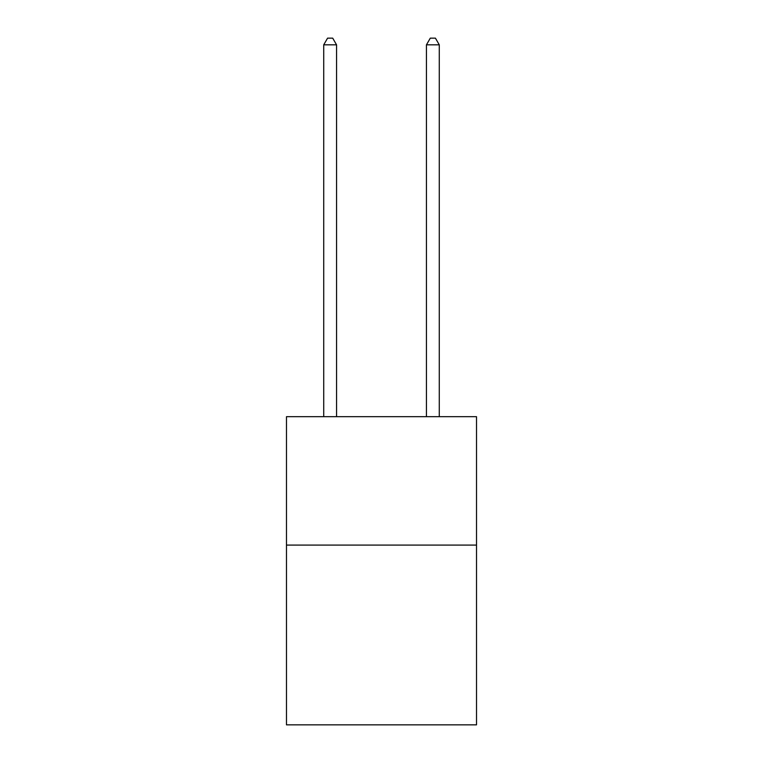 <?xml version="1.0" encoding="UTF-8"?>
<svg xmlns="http://www.w3.org/2000/svg" width="763" height="763" viewBox="0 0 763 763"><rect width="100%" height="100%" fill="white"/><g stroke="black" fill="none" stroke-linecap="round" stroke-linejoin="round"><path stroke-width="1.14" d="M476.522 545.087L476.522 724.85L286.478 724.85L286.478 416.684L476.522 416.684L476.522 545.087L286.478 545.087M336.559 416.684L336.559 44.826L323.722 44.826L323.722 416.684M323.722 44.826L327.575 38.15L332.706 38.15L336.559 44.826M439.278 416.684L439.278 44.826L426.441 44.826L426.441 416.684M426.441 44.826L430.294 38.15L435.425 38.15L439.278 44.826"/></g></svg>

